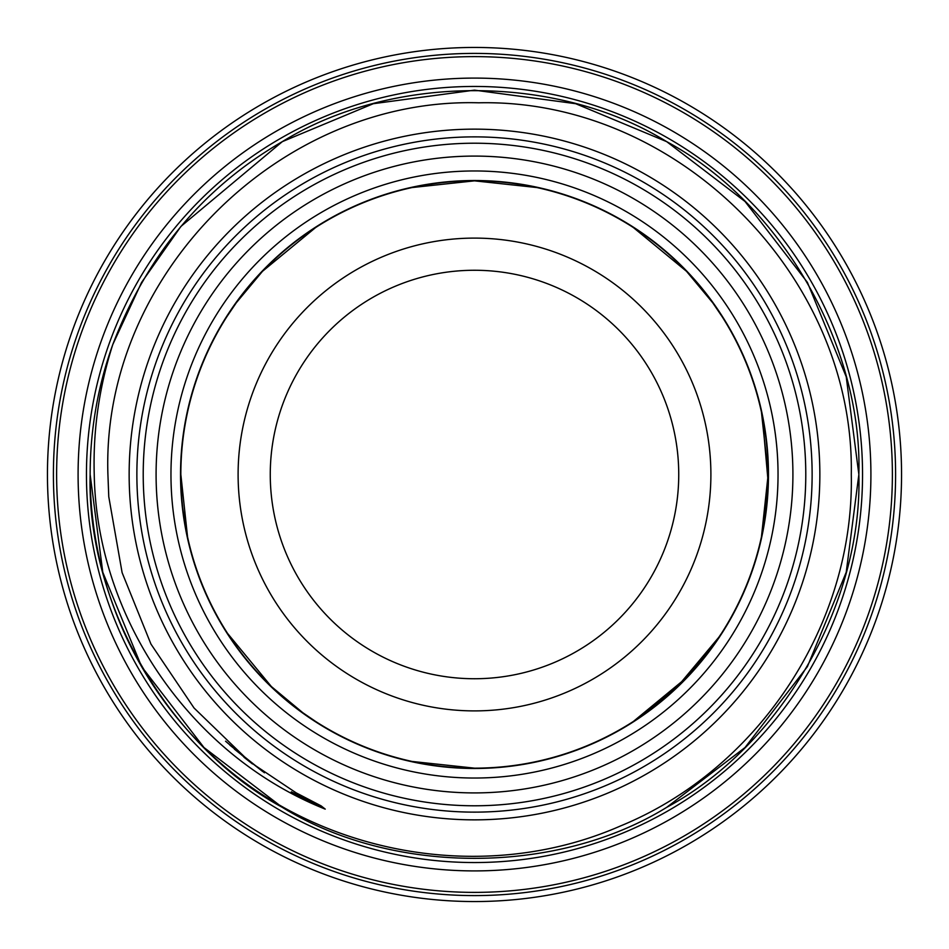 <?xml version="1.0" encoding="UTF-8"?>
<svg xmlns="http://www.w3.org/2000/svg" width="949" height="949" viewBox="0 0 949 949"><rect width="100%" height="100%" fill="white"/><g stroke="black" fill="none" stroke-linecap="round" stroke-linejoin="round"><path stroke-width="1.42" d="M812.13 474.5A337.63 337.63 0 0 0 474.5 136.87A337.63 337.63 0 0 0 136.87 474.5A337.63 337.63 0 0 0 474.5 812.13A337.63 337.63 0 0 0 812.13 474.5M870.909 474.5A396.409 396.409 0 0 0 474.5 78.091A396.409 396.409 0 0 0 78.091 474.5A396.409 396.409 0 0 0 474.5 870.909A396.409 396.409 0 0 0 870.909 474.5M47.45 474.5A427.05 427.05 0 0 1 474.5 47.45A427.05 427.05 0 0 1 901.55 474.5A427.05 427.05 0 0 1 474.5 901.55A427.05 427.05 0 0 1 47.45 474.5M778.038 474.5A303.538 303.538 0 0 0 474.5 170.962A303.538 303.538 0 0 0 170.962 474.5A303.538 303.538 0 0 0 474.5 778.038A303.538 303.538 0 0 0 778.038 474.5M768.476 474.5A293.976 293.976 0 0 0 474.5 180.524A293.976 293.976 0 0 0 180.524 474.5A293.976 293.976 0 0 0 474.5 768.476A293.976 293.976 0 0 0 768.476 474.5M143.216 474.5A331.284 331.284 0 0 0 474.5 805.784A331.284 331.284 0 0 0 805.784 474.5A331.284 331.284 0 0 0 474.5 143.216A331.284 331.284 0 0 0 143.216 474.5M156.087 474.5A318.413 318.413 0 0 0 474.5 792.913A318.413 318.413 0 0 0 792.913 474.5A318.413 318.413 0 0 0 474.5 156.087A318.413 318.413 0 0 0 156.087 474.5M474.5 270.263A204.237 204.237 0 0 0 270.263 474.5A204.237 204.237 0 0 0 474.5 678.737A204.237 204.237 0 0 0 678.737 474.5A204.237 204.237 0 0 0 474.5 270.263M474.5 238.104A236.396 236.396 0 0 0 238.104 474.5A236.396 236.396 0 0 0 474.5 710.896A236.396 236.396 0 0 0 710.896 474.5A236.396 236.396 0 0 0 474.5 238.104M412.21 187.534L474.5 180.844A293.656 293.656 0 0 1 768.156 474.5A293.656 293.656 0 0 1 474.5 768.156A293.656 293.656 0 0 1 180.844 474.5A293.656 293.656 0 0 1 474.5 180.844L536.79 187.534M315.626 721.465L302.838 712.746L271.355 686.542L227.535 633.374M312.221 229.765L316.693 226.858M721.465 633.374L712.746 646.162L686.542 677.645L633.374 721.465M761.466 412.198L768.156 474.476L761.466 536.79L768.073 481.214L762.308 416.196M633.363 227.535L686.495 271.295L712.723 302.79L722.142 316.693M633.363 721.465L677.337 686.839L719.235 636.779M636.779 229.765L632.307 226.858M819.853 474.5A345.353 345.353 0 0 1 474.5 819.853A345.353 345.353 0 0 1 129.147 474.5A345.353 345.353 0 0 1 474.5 129.147A345.353 345.353 0 0 1 819.853 474.5M56.62 474.5A417.88 417.88 0 0 0 474.5 892.38A417.88 417.88 0 0 0 892.38 474.5A417.88 417.88 0 0 0 474.5 56.62A417.88 417.88 0 0 0 56.62 474.5M895.595 474.5A421.095 421.095 0 0 1 474.5 895.595A421.095 421.095 0 0 1 53.405 474.5A421.095 421.095 0 0 1 474.5 53.405A421.095 421.095 0 0 1 895.595 474.5M90.143 474.5L102.789 572.283L141.638 666.673L203.964 747.515L282.327 807.362L203.964 747.515L141.638 666.673L102.789 572.283L90.143 474.5C86.359 603.872 168.388 745.95 282.327 807.362C392.471 875.334 556.529 875.334 666.673 807.362C780.612 745.95 862.641 603.872 858.857 474.5C862.641 345.128 780.612 203.05 666.673 141.638C556.529 73.666 392.471 73.666 282.327 141.638C203.703 187.19 147.202 254.807 112.801 344.487C99.159 387.073 92.966 430.407 94.236 474.5C96.774 618.855 191.212 755.701 325.234 809.117L321.13 805.879L296.171 792.866L249.421 761.584L194.035 707.99L150.95 644.074L122.113 572.627L108.767 496.695L107.913 474.5C101.258 274.985 280.085 97.237 478.711 102.8C677.147 98.352 854.741 276.088 851.289 474.5C854.373 623.979 758.927 769.271 620.575 825.927C483.527 886.212 313.289 854.741 206.585 750.09A384.357 384.357 0 0 1 90.143 474.5C86.359 603.872 168.388 745.95 282.327 807.362C392.471 875.334 556.529 875.334 666.673 807.362C780.612 745.95 862.641 603.872 858.857 474.5L846.211 376.717L807.362 282.327L745.036 201.485L666.673 141.638L575.675 103.702L474.5 90.143L373.325 103.702L282.327 141.638L180.915 226.431L141.591 282.422L112.801 344.487A384.357 384.357 0 0 0 90.143 474.5C86.359 603.872 168.388 745.95 282.327 807.362C392.471 875.334 556.529 875.334 666.673 807.362C780.612 745.95 862.641 603.872 858.857 474.5L846.211 376.717L807.362 282.327L745.036 201.485L666.673 141.638L575.675 103.702L474.5 90.143L373.325 103.702L282.327 141.638L180.915 226.431L141.591 282.422L112.848 344.357M287.82 138.518L282.327 141.638L180.915 226.431L141.591 282.422L112.801 344.487L141.591 282.422L180.915 226.431L282.327 141.638L373.325 103.702L474.5 90.143L575.675 103.702L666.673 141.638L745.036 201.485L807.362 282.327L846.211 376.717L858.857 474.5L846.211 572.283L807.362 666.673L745.036 747.515L666.673 807.362L745.036 747.515L807.362 666.673L846.211 572.283L858.857 474.5L846.211 376.717L807.362 282.327L745.036 201.485L666.673 141.638M862.546 474.5A388.046 388.046 0 0 1 474.5 862.546A388.046 388.046 0 0 1 86.454 474.5A388.046 388.046 0 0 1 474.5 86.454A388.046 388.046 0 0 1 862.546 474.5M412.198 761.466L474.5 768.156M180.844 474.5L187.534 536.802L182.979 509.815M181.84 498.616L181.105 486.79M315.637 227.535L262.505 271.295L236.277 302.79L226.858 316.693M325.234 809.117L291.296 791.822M249.421 761.584L225.565 741.193M251.793 763.423L226.052 741.644M262.707 771.525L234.367 749.129M264.451 772.771L229.919 745.179M252.398 763.886L243.964 757.219"/></g></svg>
